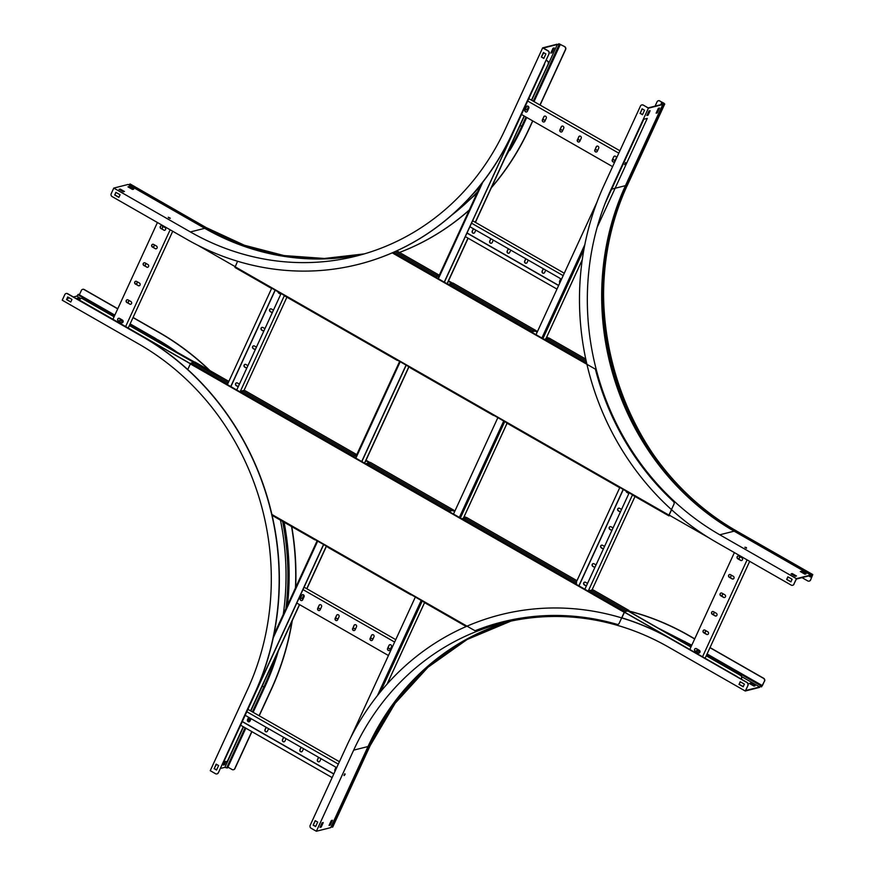 <?xml version="1.0" encoding="UTF-8"?>
<svg xmlns="http://www.w3.org/2000/svg" width="875" height="875" viewBox="0 0 875 875"><rect width="100%" height="100%" fill="white"/><g stroke="black" fill="none" stroke-linecap="round" stroke-linejoin="round"><path stroke-width="1.31" d="M546.044 60.287L547.444 60.922A2.133 1.947 75.8 0 1 548.352 63.798L531.606 100.22M546.109 60.156L547.444 60.922M224.208 760.867L225.094 761.381A2.133 1.947 -104.2 0 0 227.719 760.517L227.916 760.473A2.133 1.947 75.8 0 1 226.581 761.556M548.352 63.798L531.464 100.133M528.511 106.542L526.903 110.042M524.169 116.003L475.278 222.283M467.983 238.142L447.027 283.708M408.866 366.68L364.514 463.116M326.353 546.087L306.742 588.7M303.8 595.109L302.192 598.609M299.447 604.57L250.567 710.85M243.272 726.709L227.719 760.517M548.155 63.853A2.133 1.947 -104.2 0 0 547.247 60.977M528.62 106.684L527.045 110.119M524.3 116.08L475.42 222.359M468.125 238.23L447.169 283.795M409.008 366.767L364.656 463.192M326.495 546.164L306.884 588.788M303.909 595.252L302.334 598.686M299.589 604.647L250.709 710.927M243.414 726.786L227.916 760.473M223.223 762.202A2.133 1.947 -104.2 0 0 223.727 761.523L223.923 761.48A2.133 1.947 75.8 0 1 223.158 762.344M544.534 63.569A2.133 1.947 75.8 0 1 544.359 64.805L444.238 282.111M406.066 365.083L361.714 461.508M323.553 544.48L223.727 761.523M544.163 64.859A2.133 1.947 -104.2 0 0 544.359 63.952M544.359 64.805L444.38 282.198M406.208 365.17L361.856 461.595M323.695 544.567L223.923 761.48M558.677 285.414L467.031 232.947M558.622 285.545L466.966 233.078M556.981 289.089L465.336 236.622M543.834 273.23A1.498 1.367 75.8 0 1 542.336 271.053L543.375 268.789M559.967 282.625A1.498 1.367 75.8 0 1 559.814 281.061L560.853 278.797M564.287 273.23L472.631 220.763M526.367 263.233A1.498 1.367 75.8 0 1 524.869 261.045L525.908 258.792M508.889 253.225A1.498 1.367 75.8 0 1 507.391 251.048L508.43 248.784M491.411 243.217A1.498 1.367 75.8 0 1 489.913 241.041L490.952 238.777M473.933 233.22A1.498 1.367 75.8 0 1 472.434 231.033L473.473 228.78M563.172 275.636L471.527 223.169M561.542 279.191L469.886 226.723M543.244 268.713L542.139 271.108A1.498 1.367 -104.2 0 0 543.736 273.262A1.498 1.367 -104.2 0 0 544.611 272.519L545.716 270.123M560.711 278.72L559.617 281.105A1.498 1.367 -104.2 0 0 559.869 282.811M525.766 258.705L524.661 261.1A1.498 1.367 -104.2 0 0 526.269 263.255A1.498 1.367 -104.2 0 0 527.133 262.511L528.237 260.127M508.288 248.708L507.183 251.092A1.498 1.367 -104.2 0 0 508.791 253.258A1.498 1.367 -104.2 0 0 509.655 252.514L510.759 250.119M490.809 238.7L489.716 241.095A1.498 1.367 -104.2 0 0 491.312 243.25A1.498 1.367 -104.2 0 0 492.188 242.506L493.281 240.111M473.331 228.692L472.238 231.088A1.498 1.367 -104.2 0 0 473.834 233.242A1.498 1.367 -104.2 0 0 474.709 232.498L475.803 230.114M619.894 150.763L528.806 98.623M618.789 153.169L527.702 101.03M594.825 149.844A1.498 1.367 -104.2 0 0 596.433 151.998A1.498 1.367 -104.2 0 0 597.297 151.255L598.675 148.269A1.498 1.367 -104.2 0 0 597.078 146.114A1.498 1.367 -104.2 0 0 596.203 146.858L595.033 149.789L596.4 146.803A1.498 1.367 75.8 0 1 597.177 146.092M612.303 159.852A1.498 1.367 -104.2 0 0 613.911 162.006A1.498 1.367 -104.2 0 0 614.775 161.262L616.153 158.277A1.498 1.367 -104.2 0 0 614.545 156.122A1.498 1.367 -104.2 0 0 613.681 156.855L612.303 159.852L613.878 156.811A1.498 1.367 75.8 0 1 614.655 156.1M612.598 166.633L521.511 114.483M577.358 139.836A1.498 1.367 -104.2 0 0 578.955 142.002A1.498 1.367 -104.2 0 0 579.819 141.258L581.197 138.261A1.498 1.367 -104.2 0 0 579.6 136.106A1.498 1.367 -104.2 0 0 578.725 136.85L577.555 139.792L578.933 136.795A1.498 1.367 75.8 0 1 579.698 136.084M559.88 129.839A1.498 1.367 -104.2 0 0 561.477 131.994A1.498 1.367 -104.2 0 0 562.352 131.25L563.719 128.264A1.498 1.367 -104.2 0 0 562.122 126.109A1.498 1.367 -104.2 0 0 561.247 126.842L559.88 129.839L561.455 126.798A1.498 1.367 75.8 0 1 562.22 126.088M542.402 119.831A1.498 1.367 -104.2 0 0 543.998 121.986A1.498 1.367 -104.2 0 0 544.873 121.242L546.252 118.256A1.498 1.367 -104.2 0 0 544.644 116.102A1.498 1.367 -104.2 0 0 543.78 116.845L542.402 119.831L543.977 116.791A1.498 1.367 75.8 0 1 544.753 116.08M524.923 109.823A1.498 1.367 -104.2 0 0 526.531 111.989A1.498 1.367 -104.2 0 0 527.395 111.245L528.773 108.248A1.498 1.367 -104.2 0 0 527.166 106.094A1.498 1.367 -104.2 0 0 526.302 106.838L525.131 109.78L526.498 106.783A1.498 1.367 75.8 0 1 527.275 106.072M615.114 160.541L612.784 159.206M597.636 150.533L595.306 149.198M580.158 140.525L577.828 139.191M562.68 130.528L560.35 129.194M545.202 120.52L542.872 119.186M527.734 110.513L525.405 109.178M615.048 160.672L612.719 159.338M597.57 150.664L595.241 149.33M580.103 140.656L577.763 139.322M562.625 130.659L560.295 129.325M545.147 120.652L542.817 119.317M527.669 110.644L525.339 109.309M596.531 151.977A1.498 1.367 75.8 0 1 595.033 149.789M614.009 161.973A1.498 1.367 75.8 0 1 612.511 159.797M579.053 141.969A1.498 1.367 75.8 0 1 577.555 139.792M561.575 131.961A1.498 1.367 75.8 0 1 560.077 129.784M544.097 121.964A1.498 1.367 75.8 0 1 542.598 119.777M526.63 111.956A1.498 1.367 75.8 0 1 525.131 109.78M333.823 773.894L242.309 721.514M333.758 774.025L242.255 721.645M332.128 777.58L240.614 725.189M319.123 761.797A1.498 1.367 75.8 0 1 317.625 759.62L318.664 757.356M335.147 771.017A1.498 1.367 75.8 0 1 335.103 769.628L336.142 767.364M339.423 761.709L247.92 709.33M301.645 751.789A1.498 1.367 75.8 0 1 300.147 749.613L301.186 747.348M284.178 741.792A1.498 1.367 75.8 0 1 282.669 739.616L283.719 737.352M266.7 731.784A1.498 1.367 75.8 0 1 265.202 729.608L266.241 727.344M249.222 721.777A1.498 1.367 75.8 0 1 247.723 719.6L248.762 717.336M338.319 764.127L246.805 711.736M336.689 767.67L245.175 715.291M318.522 757.28L317.428 759.675A1.498 1.367 -104.2 0 0 319.025 761.83A1.498 1.367 -104.2 0 0 319.9 761.086L320.994 758.691M336 767.277L334.895 769.672A1.498 1.367 -104.2 0 0 335.048 771.236M301.044 747.272L299.95 749.667A1.498 1.367 -104.2 0 0 301.547 751.822A1.498 1.367 -104.2 0 0 302.422 751.078L303.516 748.683M283.577 737.264L282.472 739.659A1.498 1.367 -104.2 0 0 284.069 741.814A1.498 1.367 -104.2 0 0 284.944 741.081L286.048 738.686M266.098 727.267L264.994 729.663A1.498 1.367 -104.2 0 0 266.602 731.817A1.498 1.367 -104.2 0 0 267.466 731.073L268.57 728.678M248.62 717.259L247.516 719.655A1.498 1.367 -104.2 0 0 249.123 721.809A1.498 1.367 -104.2 0 0 249.988 721.066L251.092 718.67M395.741 639.647L304.095 587.18M394.636 642.064L302.991 589.597M370.114 638.411A1.498 1.367 -104.2 0 0 371.711 640.566A1.498 1.367 -104.2 0 0 372.586 639.822L373.964 636.836A1.498 1.367 -104.2 0 0 372.356 634.681A1.498 1.367 -104.2 0 0 371.492 635.425L370.114 638.411L371.689 635.37A1.498 1.367 75.8 0 1 372.466 634.659M387.592 648.419A1.498 1.367 -104.2 0 0 389.189 650.573A1.498 1.367 -104.2 0 0 390.064 649.83L391.431 646.844A1.498 1.367 -104.2 0 0 389.834 644.678A1.498 1.367 -104.2 0 0 388.959 645.422L387.592 648.419L389.167 645.378A1.498 1.367 75.8 0 1 389.933 644.656M388.445 655.517L296.8 603.05M352.636 628.403A1.498 1.367 -104.2 0 0 354.244 630.558A1.498 1.367 -104.2 0 0 355.108 629.825L356.486 626.828A1.498 1.367 -104.2 0 0 354.878 624.673A1.498 1.367 -104.2 0 0 354.014 625.417L352.844 628.359L354.211 625.362A1.498 1.367 75.8 0 1 354.988 624.652M335.158 618.406A1.498 1.367 -104.2 0 0 336.766 620.561A1.498 1.367 -104.2 0 0 337.63 619.817L339.008 616.831A1.498 1.367 -104.2 0 0 337.411 614.666A1.498 1.367 -104.2 0 0 336.536 615.409L335.158 618.406L336.733 615.366A1.498 1.367 75.8 0 1 337.509 614.644M317.691 608.398A1.498 1.367 -104.2 0 0 319.288 610.553A1.498 1.367 -104.2 0 0 320.163 609.809L321.53 606.823A1.498 1.367 -104.2 0 0 319.933 604.669A1.498 1.367 -104.2 0 0 319.058 605.413L317.691 608.398L319.266 605.358A1.498 1.367 75.8 0 1 320.031 604.647M300.213 598.391A1.498 1.367 -104.2 0 0 301.809 600.545A1.498 1.367 -104.2 0 0 302.684 599.812L304.052 596.816A1.498 1.367 -104.2 0 0 302.455 594.661A1.498 1.367 -104.2 0 0 301.591 595.405L300.409 598.347L301.788 595.35A1.498 1.367 75.8 0 1 302.553 594.639M390.392 649.097L388.062 647.763M372.925 639.1L370.584 637.766M355.447 629.092L353.117 627.758M337.969 619.084L335.639 617.75M320.491 609.087L318.161 607.753M303.013 599.08L300.683 597.745M390.337 649.228L388.008 647.894M372.859 639.231L370.53 637.897M355.381 629.223L353.052 627.889M337.903 619.216L335.573 617.881M320.436 609.219L318.106 607.884M302.958 599.211L300.628 597.877M371.809 640.533A1.498 1.367 75.8 0 1 370.311 638.356M389.288 650.541A1.498 1.367 75.8 0 1 387.789 648.364M354.342 630.536A1.498 1.367 75.8 0 1 352.844 628.359M336.864 620.528A1.498 1.367 75.8 0 1 335.366 618.352M319.386 610.52A1.498 1.367 75.8 0 1 317.887 608.344M301.908 600.523A1.498 1.367 75.8 0 1 300.409 598.347M597.155 227.336L647.27 118.377L643.814 119.241L605.172 203.263M596.958 202.191L536.025 334.655M497.864 417.637L453.512 514.062M415.352 597.034L350.569 737.877M168.284 217.208L170.319 218.258L168.284 217.208M120.225 189.077L119.055 189.372L123.287 191.8L124.458 191.505L120.225 189.077L123.78 191.68M129.095 186.55L127.925 186.845L132.519 189.47L133.689 189.175L129.095 186.55L133 189.35M169.805 218.291L168.492 217.678M548.866 53.758A2.133 1.947 -104.2 0 0 547.958 50.881L548.166 50.827A2.133 1.947 75.8 0 1 549.073 53.714L512.422 133A264.742 242.036 75.8 0 1 358.334 264.37A264.742 242.036 75.8 0 1 186.955 239.411L112.109 196.569A2.133 1.947 -104.2 0 1 111.202 193.692L113.783 188.081L128.122 184.461L204.739 228.32A256.2 234.227 75.8 0 0 363.387 254.155M113.783 188.081L190.389 231.941A256.2 234.227 -104.2 0 0 356.245 256.091A256.2 234.227 -104.2 0 0 505.367 128.953L542.664 47.852L557.014 44.231L559.398 44.909L558.906 43.75L564.736 46.648A2.133 1.947 75.8 0 1 565.644 49.525L540.094 105.077M547.958 50.881L542.664 47.852M548.166 50.827L543.288 48.038L557.342 44.494L531.683 100.264M549.073 53.714L512.619 132.945A264.742 242.036 75.8 0 1 358.542 264.327A264.742 242.036 75.8 0 1 358.444 264.348M472.817 194.184A256.714 234.697 -104.2 0 0 480.112 186.462M517.027 131.917A256.714 234.697 -104.2 0 0 520.034 125.595L521.784 126.186A258.223 236.075 75.8 0 1 507.084 153.541M543.823 58.428L545.88 53.944L543.408 52.522L541.352 57.017L543.823 58.428M543.878 58.297L541.548 56.962L543.55 52.609M118.934 197.247L114.833 194.895L115.981 192.412M114.636 194.95L118.869 197.378L120.072 194.753L115.839 192.336L114.833 194.895M542.358 55.212L543.834 52.763M553.602 48.081L552.147 52.413L554.214 47.928L553.033 48.223L550.802 53.08L551.972 52.784L551.72 52.172L550.987 52.686M528.686 106.783L527.133 110.173M524.388 116.134L519.914 125.628M557.517 44.548L559.869 45.128L559.322 43.991L564.736 46.648M128.997 184.964L130.222 184.1M532.788 120.947L529.2 128.756A264.742 242.036 75.8 0 1 491.323 187.797M469.208 210.186A264.742 242.036 75.8 0 1 399.525 252.448M532.656 120.859L528.992 128.811A264.742 242.036 75.8 0 1 491.498 187.414M469.306 209.967A264.742 242.036 75.8 0 1 399.492 252.438M565.644 49.525L565.436 49.58A2.133 1.947 -104.2 0 0 564.528 46.692M565.436 49.58L539.952 105M746.419 547.586L744.887 547.203L746.419 547.586M746.517 548.231L745.194 547.619M625.603 162.575L624.553 164.62L625.603 162.575M650.125 110.709L648.955 111.005L646.888 115.5L648.069 115.194L650.125 110.709M649.523 110.862L647.073 115.095M658.919 108.161L657.464 112.492L659.52 108.008L658.35 108.303L656.119 113.17L657.289 112.864L657.038 112.252L656.294 112.766M641.823 104.923A2.133 1.947 75.8 0 1 643.311 105.098L648.408 108.172L662.747 104.552L625.45 185.653A256.2 234.227 75.8 0 0 734.136 531.169L810.742 575.028L810.655 576.516L812.766 574.558L810.589 580.016A2.133 1.947 75.8 0 1 809.244 581.098M643.311 105.098L648.178 107.888L662.233 104.333L661.391 103.272L664.125 103.862L659.684 100.964A2.133 1.947 -104.2 0 0 657.059 101.817L655.069 106.148M648.408 108.172L611.1 189.284A256.2 234.227 -104.2 0 0 719.786 534.789L734.136 531.169M810.742 575.028L796.403 578.648L719.786 534.789M643.114 105.142A2.133 1.947 -104.2 0 0 640.489 106.006L604.045 185.238A264.742 242.036 75.8 0 0 716.352 542.27L791.197 585.113A2.133 1.947 -104.2 0 0 793.822 584.259L796.403 578.648M793.822 584.259L796.392 579.042L810.447 575.498L810.403 576.964L812.427 574.995L810.589 580.016M662.091 103.819L662.747 104.552M794.019 584.205A2.133 1.947 75.8 0 1 792.673 585.288M786.669 579.447L790.902 581.875L792.105 579.261L787.872 576.833L786.669 579.447L788.003 576.909M790.956 581.744L786.866 579.403M642.556 114.581L640.227 113.247L642.228 108.894M640.03 113.291L642.502 114.712L644.558 110.228L642.086 108.806L640.227 113.247M792.258 573.573L791.077 573.88L795.32 576.297L796.491 576.002L792.258 573.573L795.802 576.177M804.891 574.175L806.072 573.88L801.478 571.255L800.308 571.55L804.891 574.175M800.789 571.823L801.828 571.452L805.383 574.055M662.091 103.294L664.552 104.103L664.048 103.294L659.684 100.964M802.003 577.631L807.767 580.934A2.133 1.947 -104.2 0 0 810.392 580.07M658.405 100.734A2.133 1.947 75.8 0 1 659.881 100.909M215.075 766.828L216.552 764.378M225.477 761.545L224.525 764.772L225.969 761.633M225.061 761.359L223.355 765.067L224.525 764.772M224.098 764.531L223.53 764.673M216.005 769.562L216.858 769.344M220.347 768.469L224.908 767.32L243.512 726.852M250.819 710.981L262.205 686.219A256.714 234.697 -104.2 0 0 265.377 679.033M218.148 772.844A2.133 1.947 -104.2 0 1 215.523 773.708L210.23 770.678L247.537 689.566A256.2 234.227 -104.2 0 0 138.852 344.061L62.234 300.202L64.816 294.591A2.133 1.947 -104.2 0 1 67.441 293.738L142.286 336.58A264.742 242.036 75.8 0 1 254.592 693.612L218.356 772.8A2.133 1.947 75.8 0 1 217.011 773.883M73.402 296.986L76.694 296.155L80.872 298.539M78.498 294.47L76.694 296.155M245.109 727.759L226.647 767.911L224.908 767.32M66.161 293.508A2.133 1.947 75.8 0 1 67.638 293.683L142.483 336.536A264.742 242.036 75.8 0 1 254.8 693.558L218.356 772.8M283.259 614.458A256.714 234.697 -104.2 0 0 280.448 520.144M71.969 299.403L67.736 296.975L66.533 299.589L70.766 302.017L71.969 299.403M68.884 300.77L66.73 299.534L67.878 297.052M216.606 769.902L214.277 768.578L216.278 764.214M214.069 768.622L216.541 770.033L218.608 765.548L216.136 764.137L214.277 768.578M77.066 298.791L77.766 298.211L76.584 298.506L78.28 299.48M77.558 298.659L79.669 299.873M79.877 299.425L77.766 298.211M67.189 298.55L69.486 297.97M226.647 767.911L227.38 767.769M227.828 767.08L232.094 769.519A2.133 1.947 -104.2 0 0 234.719 768.666L234.927 768.611A2.133 1.947 75.8 0 1 233.581 769.694M133.077 317.472L159.064 332.347A264.742 242.036 75.8 0 1 209.869 370.519M291.769 526.63A264.742 242.036 75.8 0 1 295.673 587.464M292.283 620.528A264.742 242.036 75.8 0 1 271.37 689.38L259.219 715.794M133.011 317.603L158.856 332.402A264.742 242.036 75.8 0 1 209.234 370.158M291.539 526.498A264.742 242.036 75.8 0 1 295.455 587.945M291.987 621.184A264.742 242.036 75.8 0 1 271.162 689.423L259.077 715.717M79.362 294.809L81.386 290.412A2.133 1.947 -104.2 0 1 84.011 289.548L117.72 308.853M82.731 289.33A2.133 1.947 75.8 0 1 84.208 289.505L117.786 308.722M251.781 731.577L234.719 768.666M251.923 731.664L234.927 768.611M345.122 774.441L344.083 775.567L345.122 774.441M344.028 775.173L344.881 773.686M743.258 686.612L741.278 685.508M749.842 683.736L754.436 685.967M755.125 685.792L750.542 683.167L749.361 683.462L753.955 686.087L755.125 685.792M626.019 611.231A2.133 0.569 -155.3 0 1 626.041 611.439A2.133 0.569 -155.3 0 1 625.866 611.559L624.444 612.248L621.862 617.848A264.742 242.036 75.8 0 1 672.273 639.636L747.119 682.478A2.133 1.947 75.8 0 1 748.027 685.355L745.248 691.02L759.598 687.389L761.184 685.53L761.491 686.919L764.4 681.231A2.133 1.947 -104.2 0 0 763.492 678.344L763.7 678.3A2.133 1.947 75.8 0 1 764.597 681.177M748.027 685.355L745.653 690.517L759.708 686.973L741.737 676.681M745.248 691.02L668.642 647.161A256.2 234.227 -104.2 0 0 502.775 623A256.2 234.227 -104.2 0 0 353.664 750.148L368.014 746.528A256.2 234.227 75.8 0 1 509.983 621.316M368.014 746.528L330.706 827.63L316.367 831.25L353.664 750.148M747.83 685.409A2.133 1.947 -104.2 0 0 746.922 682.533L672.077 639.68A264.742 242.036 75.8 0 0 500.686 614.72A264.742 242.036 75.8 0 0 346.609 746.102L310.166 825.344A2.133 1.947 -104.2 0 0 311.062 828.22L316.367 831.25M313.141 825.158L315.613 826.569L317.68 822.084L315.208 820.673L313.141 825.158L315.35 820.75M315.678 826.438L313.348 825.103M743.247 686.634L739.156 684.294L740.294 681.811M738.948 684.337L743.192 686.766L744.395 684.152L740.152 681.723L739.156 684.294M323.247 822.577L322.066 822.872L320.009 827.356L321.18 827.061L323.247 822.577M322.634 822.73L320.184 826.963M329.055 825.398L330.236 825.103L329.055 825.398M329.23 825.027L331.297 820.542L332.467 820.247L330.236 825.103M331.866 820.4L329.809 824.862M759.817 686.82L761.436 685.081L761.534 686.492L762.377 685.639L764.4 681.231M331.067 826.842L332.697 826.941M628.895 611.002A264.742 242.036 75.8 0 1 688.855 635.447L694.728 638.816M628.852 611.089A264.742 242.036 75.8 0 1 688.647 635.502L694.673 638.947M709.964 647.697L763.492 678.344M710.019 647.566L763.7 678.3M235.102 266.602L198.1 245.427M114.067 316.794L82.447 298.681A2.133 1.947 -104.2 0 0 79.822 299.545L79.537 300.147M77.602 299.392A2.133 1.947 75.8 0 1 78.652 299.644L78.455 299.698A2.133 1.947 -104.2 0 0 77.711 299.447M190.477 363.661L78.652 299.644M190.411 363.781L78.455 299.698M81.167 298.462A2.133 1.947 75.8 0 1 82.644 298.638L82.447 298.681M228.867 381.391L129.423 325.412M123.112 321.803L120.072 320.053M114.133 316.662L82.644 298.638M193.703 362.381L129.358 325.544M123.069 321.945L120.006 320.184M162.969 226.406L161.82 228.889M154.459 244.902L153.311 247.384M145.95 263.408L144.802 265.891M137.441 281.903L136.292 284.386M128.931 300.409L127.783 302.892M120.422 318.905L119.273 321.387M163.111 226.483L161.963 228.966M154.602 244.989L153.453 247.472M146.092 263.484L144.944 265.967M137.583 281.991L136.434 284.473M129.073 300.486L127.925 302.969M120.564 318.992L119.416 321.475M157.434 222.512L112.93 319.266M155.225 248.653A1.498 1.367 -104.2 0 0 157.194 247.537A1.498 1.367 -104.2 0 0 156.428 246.028L153.606 244.42A1.498 1.367 -104.2 0 0 151.637 245.525A1.498 1.367 -104.2 0 0 152.403 247.034L155.225 248.653L152.6 246.98A1.498 1.367 75.8 0 1 152.742 244.256M163.734 230.147A1.498 1.367 -104.2 0 0 165.703 229.042A1.498 1.367 -104.2 0 0 164.938 227.533L162.116 225.914A1.498 1.367 -104.2 0 0 160.147 227.03A1.498 1.367 -104.2 0 0 160.912 228.528L163.931 230.103L161.109 228.484A1.498 1.367 75.8 0 1 161.252 225.75M170.144 229.797L125.639 326.539M146.716 267.148A1.498 1.367 -104.2 0 0 148.684 266.044A1.498 1.367 -104.2 0 0 147.919 264.534L145.097 262.916A1.498 1.367 -104.2 0 0 143.128 264.031A1.498 1.367 -104.2 0 0 143.894 265.53L146.912 267.105L144.091 265.486A1.498 1.367 75.8 0 1 144.233 262.752M138.206 285.655A1.498 1.367 -104.2 0 0 140.175 284.539A1.498 1.367 -104.2 0 0 139.409 283.03L136.588 281.422A1.498 1.367 -104.2 0 0 134.619 282.527A1.498 1.367 -104.2 0 0 135.384 284.036L138.403 285.6L135.581 283.981A1.498 1.367 75.8 0 1 135.723 281.258M129.697 304.15A1.498 1.367 -104.2 0 0 131.666 303.045A1.498 1.367 -104.2 0 0 130.9 301.536L128.078 299.917A1.498 1.367 -104.2 0 0 126.109 301.033A1.498 1.367 -104.2 0 0 126.875 302.531L129.894 304.106L127.072 302.488A1.498 1.367 75.8 0 1 127.214 299.753M121.188 322.656A1.498 1.367 -104.2 0 0 123.156 321.541A1.498 1.367 -104.2 0 0 122.391 320.031L119.569 318.423A1.498 1.367 -104.2 0 0 117.6 319.528A1.498 1.367 -104.2 0 0 118.366 321.037L121.188 322.656L118.562 320.983A1.498 1.367 75.8 0 1 118.705 318.259M172.725 231.273L128.22 328.016M156.297 248.762A1.498 1.367 75.8 0 1 155.422 248.598M164.806 230.256A1.498 1.367 75.8 0 1 163.931 230.103M147.787 267.258A1.498 1.367 75.8 0 1 146.912 267.105M139.278 285.764A1.498 1.367 75.8 0 1 138.403 285.6M130.769 304.259A1.498 1.367 75.8 0 1 129.894 304.106M122.259 322.766A1.498 1.367 75.8 0 1 121.384 322.602M281.094 293.541L236.742 389.966M284.32 295.728L240.395 391.223M286.902 297.205L243.567 391.42M272.311 312.627L270.473 311.587A1.498 1.367 75.8 0 1 270.616 308.853M280.82 294.131L278.983 293.081A1.498 1.367 75.8 0 1 278.228 291.9M263.802 331.133L261.964 330.083A1.498 1.367 75.8 0 1 262.106 327.359M255.292 349.628L253.455 348.589A1.498 1.367 75.8 0 1 253.597 345.855M246.783 368.134L244.945 367.084A1.498 1.367 75.8 0 1 245.088 364.361M238.273 386.63L236.436 385.591A1.498 1.367 75.8 0 1 236.578 382.856M271.731 288.181L227.38 384.606M275.089 290.106L230.738 386.531M275.231 290.183L230.88 386.608M273.448 310.144L271.48 309.017A1.498 1.367 -104.2 0 0 269.511 310.122A1.498 1.367 -104.2 0 0 270.277 311.631L272.245 312.758M278.009 291.78A1.498 1.367 -104.2 0 0 278.786 293.136L280.755 294.263M264.939 328.65L262.97 327.523A1.498 1.367 -104.2 0 0 261.002 328.628A1.498 1.367 -104.2 0 0 261.767 330.137L263.736 331.264M256.43 347.145L254.461 346.019A1.498 1.367 -104.2 0 0 252.492 347.123A1.498 1.367 -104.2 0 0 253.258 348.633L255.227 349.759M247.92 365.652L245.952 364.525A1.498 1.367 -104.2 0 0 243.983 365.63A1.498 1.367 -104.2 0 0 244.748 367.139L246.717 368.266M239.411 384.147L237.442 383.02A1.498 1.367 -104.2 0 0 235.473 384.125A1.498 1.367 -104.2 0 0 236.239 385.634L238.208 386.761M741.092 679.022L741.431 678.289A2.133 1.947 -104.2 0 0 740.523 675.413L740.731 675.358A2.133 1.947 75.8 0 1 741.628 678.234L741.431 678.289M628.031 611.012L690.955 647.03M696.883 650.431L699.956 652.181M706.245 655.78L740.523 675.413M465.183 517.913A2.133 1.947 -104.2 0 0 463.903 518.142M628.775 611.275L628.928 610.422L592.758 589.706L591.587 589.98A2.133 0.569 24.7 0 0 591.413 590.1A2.133 0.569 24.7 0 0 592.506 591.205L625.155 609.886A2.133 0.569 24.7 0 0 627.758 610.684L691.009 646.898M696.948 650.3L700 652.039M706.3 655.648L740.731 675.358M741.234 679.109L741.628 678.234M464.505 517.913A2.133 1.947 75.8 0 1 465.227 517.836A2.133 0.569 24.7 0 0 466.309 518.962L575.914 581.7A2.133 0.569 24.7 0 0 576.384 581.952M624.444 612.248L736.739 676.364A2.133 1.947 75.8 0 1 737.319 676.867M624.509 612.117L736.739 676.364M787.62 577.741A2.133 1.947 -104.2 0 0 787.85 577.38L788.047 576.942M671.595 509.731L669.134 515.069L709.034 537.917M788.047 577.325A2.133 1.947 75.8 0 1 787.489 578.047M705.108 658.263L749.678 561.345M702.527 656.786L747.097 559.869M704.955 630.153A1.498 1.367 -104.2 0 0 702.986 631.269A1.498 1.367 -104.2 0 0 703.752 632.778L706.573 634.386A1.498 1.367 -104.2 0 0 708.553 633.281A1.498 1.367 -104.2 0 0 707.777 631.772L704.955 630.153M696.445 648.659A1.498 1.367 -104.2 0 0 694.477 649.764A1.498 1.367 -104.2 0 0 695.242 651.273L698.064 652.892A1.498 1.367 -104.2 0 0 700.044 651.787A1.498 1.367 -104.2 0 0 699.267 650.278L696.445 648.659M689.817 649.502L734.388 552.595M713.464 611.658A1.498 1.367 -104.2 0 0 711.495 612.763A1.498 1.367 -104.2 0 0 712.261 614.272L715.083 615.891A1.498 1.367 -104.2 0 0 717.062 614.786A1.498 1.367 -104.2 0 0 716.286 613.277L713.464 611.658M721.973 593.152A1.498 1.367 -104.2 0 0 720.005 594.267A1.498 1.367 -104.2 0 0 720.77 595.777L723.592 597.395A1.498 1.367 -104.2 0 0 725.572 596.28A1.498 1.367 -104.2 0 0 724.795 594.77L721.973 593.152M730.483 574.656A1.498 1.367 -104.2 0 0 728.514 575.761A1.498 1.367 -104.2 0 0 729.28 577.27L732.102 578.889A1.498 1.367 -104.2 0 0 734.081 577.784A1.498 1.367 -104.2 0 0 733.305 576.275L730.483 574.656M738.992 556.161A1.498 1.367 -104.2 0 0 737.023 557.266A1.498 1.367 -104.2 0 0 737.789 558.775L740.611 560.394A1.498 1.367 -104.2 0 0 742.591 559.278A1.498 1.367 -104.2 0 0 741.814 557.769L738.992 556.161M696.303 651.711L697.441 649.228L699.442 650.387M704.812 633.216L705.95 630.722M713.322 614.709L714.459 612.227M721.831 596.214L722.969 593.72M730.341 577.708L731.478 575.225M738.85 559.212L739.987 556.719M696.161 651.634L697.298 649.152M704.67 633.128L705.808 630.645M713.18 614.633L714.317 612.15M721.689 596.127L722.827 593.644M730.198 577.631L731.336 575.148M738.708 559.125L739.845 556.642M707.645 634.506A1.498 1.367 75.8 0 1 706.781 634.342L703.959 632.723A1.498 1.367 75.8 0 1 704.091 630M699.136 653.002A1.498 1.367 75.8 0 1 698.272 652.837L695.45 651.219A1.498 1.367 75.8 0 1 695.581 648.495M716.155 616A1.498 1.367 75.8 0 1 715.291 615.836L712.469 614.228A1.498 1.367 75.8 0 1 712.6 611.494M724.664 597.505A1.498 1.367 75.8 0 1 723.8 597.341L720.978 595.722A1.498 1.367 75.8 0 1 721.109 592.998M733.173 578.998A1.498 1.367 75.8 0 1 732.309 578.834L729.488 577.227A1.498 1.367 75.8 0 1 729.619 574.492M741.683 560.503A1.498 1.367 75.8 0 1 740.819 560.339L737.997 558.72A1.498 1.367 75.8 0 1 738.128 555.997M578.988 585.889L623.339 489.464M578.845 585.802L623.197 489.377M575.816 583.188L619.752 487.659M594.891 567.405L593.053 566.366A1.498 1.367 75.8 0 1 593.195 563.631M586.381 585.911L584.544 584.861A1.498 1.367 75.8 0 1 584.686 582.138M592.058 589.859L635.009 496.486M603.4 548.909L601.562 547.859A1.498 1.367 75.8 0 1 601.705 545.136M611.909 530.403L610.072 529.364A1.498 1.367 75.8 0 1 610.214 526.63M620.419 511.908L618.581 510.858A1.498 1.367 75.8 0 1 618.723 508.134M628.928 493.402L627.091 492.363A1.498 1.367 75.8 0 1 626.336 491.17M588.197 591.161L632.548 494.736M584.85 589.247L629.202 492.811M596.028 564.922L594.059 563.795A1.498 1.367 -104.2 0 0 592.091 564.9A1.498 1.367 -104.2 0 0 592.856 566.409L594.825 567.536M587.519 583.428L585.55 582.291A1.498 1.367 -104.2 0 0 583.581 583.406A1.498 1.367 -104.2 0 0 584.347 584.916L586.316 586.042M604.538 546.427L602.569 545.3A1.498 1.367 -104.2 0 0 600.6 546.405A1.498 1.367 -104.2 0 0 601.366 547.914L603.334 549.041M613.047 527.92L611.078 526.794A1.498 1.367 -104.2 0 0 609.109 527.898A1.498 1.367 -104.2 0 0 609.875 529.408L611.844 530.534M621.556 509.425L619.587 508.298A1.498 1.367 -104.2 0 0 617.619 509.403A1.498 1.367 -104.2 0 0 618.384 510.913L620.353 512.039M626.117 491.05A1.498 1.367 -104.2 0 0 626.894 492.406L628.863 493.533M448.525 280.842L452.539 283.139M533.105 331.406A2.133 0.569 -155.3 0 1 533.127 331.614A2.133 0.569 -155.3 0 1 532.952 331.734L533.159 331.286A2.133 0.569 24.7 0 0 533.334 331.166A2.133 0.569 24.7 0 0 532.23 330.061L452.725 284.55A2.133 0.569 24.7 0 1 451.631 283.445A2.133 0.569 24.7 0 1 451.806 283.325L453.031 283.128M537.381 331.712L536.014 330.586L534.636 331.308A2.133 0.569 -155.3 0 1 533.345 331.111M546.733 337.072L548.636 338.155M546.514 337.542L549.128 338.144M536.047 330.947L534.636 331.308M535.773 331.198L537.239 332.03M546.591 337.389L548.144 338.275M448.241 281.083L452.047 283.259M437.008 276.391A2.133 0.569 -155.3 0 1 437.03 276.598A2.133 0.569 -155.3 0 1 436.855 276.719L435.433 277.08L448.503 284.55L450.122 283.752A2.133 0.569 24.7 0 1 452.725 284.55L532.23 330.061A2.133 0.569 24.7 0 0 534.844 330.859M437.062 276.27A2.133 0.569 24.7 0 0 437.238 276.15A2.133 0.569 24.7 0 0 436.133 275.045L395.15 251.584L436.133 275.045A2.133 0.569 24.7 0 0 438.736 275.844L438.528 276.292A2.133 0.569 -155.3 0 1 437.248 276.095M547.903 338.341A2.133 0.569 24.7 0 0 547.728 338.461A2.133 0.569 24.7 0 0 548.833 339.555L586.162 360.938L548.833 339.555A2.133 0.569 24.7 0 0 546.219 338.756L545.136 339.041L586.567 362.753M366.012 460.239L370.016 462.536M368.889 463.345A2.133 0.569 -155.3 0 1 368.911 463.291L369.108 462.842A2.133 0.569 24.7 0 1 369.283 462.722L370.519 462.525M454.869 511.109L453.502 509.994L452.113 510.705A2.133 0.569 -155.3 0 1 450.833 510.508M464.22 516.469L466.123 517.552M464.997 518.361A2.133 0.569 -155.3 0 1 465.008 518.306L465.216 517.858A2.133 0.569 24.7 0 1 465.391 517.738L466.616 517.541M628.928 610.422L627.758 610.684M365.717 460.48L369.523 462.667M453.534 510.355L452.113 510.705M453.261 510.595L454.716 511.438M464.078 516.786L465.631 517.672M193.856 362.294A2.133 0.569 24.7 0 0 193.681 362.414A2.133 0.569 24.7 0 0 194.786 363.519L227.423 382.2A2.133 0.569 24.7 0 0 228.298 382.627M627.55 611.133A2.133 0.569 -155.3 0 1 626.27 610.936M243.086 390.48A2.133 0.569 24.7 0 0 242.911 390.6A2.133 0.569 24.7 0 0 244.016 391.705L353.62 454.442A2.133 0.569 24.7 0 0 356.223 455.252L356.016 455.7A2.133 0.569 -155.3 0 1 354.736 455.492M369.108 462.842A2.133 0.569 24.7 0 0 370.213 463.947L449.717 509.458A2.133 0.569 24.7 0 0 452.32 510.256M625.866 611.559L624.236 612.303L619.194 623.273A2.133 1.947 -104.2 0 1 616.995 624.323A256.966 234.938 -104.2 0 0 502.119 621.994A256.966 234.938 -104.2 0 0 475.048 630.766L271.906 514.478M576.614 582.98L575.214 583.734L588.284 591.205L589.903 590.406A2.133 0.569 24.7 0 1 592.506 591.205L625.155 609.886A2.133 0.569 24.7 0 1 626.248 610.991A2.133 0.569 24.7 0 1 626.073 611.111M450.592 510.803A2.133 0.569 -155.3 0 1 450.614 511.011A2.133 0.569 -155.3 0 1 450.439 511.131L449.017 511.492L462.088 518.962L463.706 518.164A2.133 0.569 24.7 0 1 466.309 518.962L575.914 581.7A2.133 0.569 24.7 0 1 576.363 581.984M354.495 455.788A2.133 0.569 -155.3 0 1 354.517 455.995A2.133 0.569 -155.3 0 1 354.342 456.116L352.92 456.477L365.98 463.958L367.609 463.148A2.133 0.569 24.7 0 1 370.213 463.947L449.717 509.458A2.133 0.569 24.7 0 1 450.822 510.562A2.133 0.569 24.7 0 1 450.647 510.683M227.872 383.545L226.723 384.234L239.783 391.716L240.428 391.158M187.764 369.523L190.345 363.913L192.183 362.72A2.133 0.569 24.7 0 1 194.786 363.519L227.423 382.2A2.133 0.569 24.7 0 1 228.233 382.769M576.417 583.428L575.356 583.811M450.439 511.131L449.159 511.569M354.342 456.116L353.062 456.553M227.664 383.994L226.866 384.311M354.55 455.667A2.133 0.569 24.7 0 0 354.725 455.547A2.133 0.569 24.7 0 0 353.62 454.442L244.016 391.705A2.133 0.569 24.7 0 0 241.412 390.906M315.241 539.722L410.845 594.748M423.959 602.295L466.244 626.511L411.337 594.737M271.064 288.094L234.938 267.455L237.562 261.253M397.261 360.336L271.556 288.083M493.358 415.352L397.753 360.325M619.555 487.594L493.85 415.341M668.784 515.769L620.047 487.583M392.252 252.864L595.383 369.141A256.966 234.938 -104.2 0 0 673.466 501.55A2.133 1.947 -104.2 0 1 673.98 504.142L668.938 515.123L668.839 515.845L670.02 515.583M545.136 339.041L544.6 339.566L531.541 332.084L533.159 331.286M436.855 276.719L435.575 277.156M532.952 331.734L531.672 332.172M481.217 184.177L437.85 278.458M399.689 361.43L355.337 457.866M317.177 540.837L273.809 635.119M482.803 182.164L438.375 278.753M400.214 361.725L355.863 458.161M317.691 541.133L273.273 637.722M584.828 244.65L541.888 338.013M503.727 420.984L459.375 517.42M421.214 600.392L377.398 695.647M583.909 249.484L542.927 338.603M504.755 421.575L460.403 518.011M422.242 600.983L380.45 691.852M582.258 259.711L545.869 338.855M507.052 423.237L463.345 518.252M424.539 602.634L387.045 684.152M190.389 231.941L204.739 228.32M477.75 191.592A258.223 236.075 75.8 0 1 451.784 215.119M558.972 44.887L533.28 101.183M525.984 117.042L521.784 126.186L522.506 126.055M205.603 228.812L206.073 228.244L129.467 184.384M324.012 258.923A256.539 234.544 75.8 0 1 206.073 228.244L206.533 227.861L129.916 184.013M558.447 44.713L559.212 44.155M364.284 253.903A256.2 234.227 75.8 0 1 206.533 227.861L130.014 183.98M558.731 43.947L558.381 44.691M206.752 227.85L244.442 245.263L284.047 255.566L324.406 258.475L364.328 253.881A256.2 234.227 75.8 0 1 206.631 227.839L130.145 183.991M522.966 125.366L523.064 125.42A257.567 235.484 75.8 0 1 509.786 150.434M560.372 44.308L534.013 101.598M526.717 117.469L523.064 125.42M611.1 189.284L625.45 185.653M810.622 576.363L808.916 575.881M661.905 103.611L660.942 104.661M735 531.672L735.47 531.092A256.539 234.544 75.8 0 1 626.642 185.128L663.786 103.819M625.811 184.866L627.244 185.205L664.552 104.103M812.536 574.569L735.93 530.72L735.47 531.092L812.077 575.236M812.634 574.547L735.93 530.72A256.2 234.227 75.8 0 1 627.244 185.205L664.639 104.081M664.748 104.005L627.452 185.106C569.406 303.264 621.545 469.011 736.148 530.698L736.028 530.688A256.2 234.227 75.8 0 1 627.342 185.183L627.43 184.975M812.766 574.558L736.225 530.808M262.052 686.252L263.955 686.798L252.416 711.9M153.792 339.369L154.416 338.559A258.223 236.075 75.8 0 1 173.173 350.459M282.625 521.391A258.223 236.075 75.8 0 1 285.917 608.683M275.352 657.344A258.223 236.075 75.8 0 1 263.955 686.798L264.688 686.667A258.3 236.152 75.8 0 0 277.441 652.805M77.798 294.711L114.548 315.744M120.487 319.145L122.905 320.523M129.839 324.505L155.105 338.33A258.3 236.152 75.8 0 1 178.314 353.402M249.67 717.861L248.052 721.383M283.5 521.894A258.3 236.152 75.8 0 1 286.88 606.583M278.436 650.639A257.567 235.484 75.8 0 1 265.234 686.033L253.148 712.316M250.403 718.277L248.795 721.777M245.842 728.186L227.927 767.134M158.277 340.014A257.567 235.484 75.8 0 1 180.042 354.386M284.091 522.233A257.567 235.484 75.8 0 1 287.47 605.303M663.097 630.919A258.223 236.075 75.8 0 1 684.206 641.67L691.502 645.848M683.495 642.589L684.895 641.43M760.834 685.77L706.792 654.598M368.375 745.741L369.206 745.992A256.539 234.544 75.8 0 1 473.069 635.819M331.909 827.094L369.206 745.992L369.808 746.069A256.2 234.227 75.8 0 1 510.891 621.119M760.441 686.284L761.688 686.47M332.5 827.17L369.906 746.047A256.2 234.227 75.8 0 1 510.934 621.119M332.598 827.148L369.906 746.047L395.161 703.248L427.973 667.264L467.108 639.505L510.934 621.108M761.48 685.125L762.377 685.639M448.306 281.323L451.795 283.325M535.314 331.133L537.163 332.194M535.927 330.586L452.889 283.052M585.769 359.122L548.997 338.067M439.272 275.253L396.703 250.884M194.95 362.02L228.845 381.434M244.18 390.206L356.759 454.65M370.377 462.448L453.414 509.983M466.473 517.464L576.953 580.705M592.67 589.706L628.841 610.411M465.391 517.738L464.002 516.95M454.65 511.591L452.802 510.53M369.283 462.722L365.794 460.72M190.345 363.913L624.236 612.303M624.991 611.384L588.82 590.68M575.75 583.198L462.623 518.438M449.553 510.956L366.516 463.422M353.456 455.941L240.319 391.18M227.259 383.698L191.089 362.994M314.738 539.733L272.103 515.32M668.938 515.123L235.036 266.733M449.039 284.025L532.066 331.559M393.586 252.284L435.969 276.544M481.097 184.33L437.817 278.436M399.645 361.408L355.294 457.833M317.133 540.805L273.853 634.911M582.236 259.886L545.923 338.833M507.095 423.259L463.411 518.241M424.583 602.656L387.155 684.031M132.956 189.361L128.855 186.998M526.619 117.414L522.561 126.23L504.952 158.167M476.962 193.32L445.047 220.795M559.869 45.128L533.914 101.544M558.709 43.837L558.327 44.669M660.734 104.716L661.391 103.272M810.403 576.964L808.642 575.958M805.339 574.066L801.237 571.703M277.747 652.127L264.731 686.842L253.05 712.261M250.305 718.222L248.686 721.755M245.744 728.131L227.434 767.955M130.134 323.87L155.028 338.122L179.255 353.938M283.587 521.938L288.509 564.123L287 606.32M78.422 294.263L114.844 315.12M657.945 627.977L691.786 645.214M707.077 653.964L761.436 685.081M332.708 827.072L370.016 745.97M585.758 359.067L549.084 338.067M536.014 330.586L452.977 283.052M439.294 275.22L396.747 250.863M576.964 580.672L466.561 517.464M453.502 509.994L370.464 462.459M356.781 454.617L244.267 390.217M410.889 594.825L327.852 547.291M314.792 539.809L272.114 515.375M668.839 515.845L632.669 495.141M619.598 487.659L506.472 422.898M493.402 415.417L410.375 367.883M397.305 360.412L284.178 295.641M271.108 288.17L234.938 267.455"/></g></svg>
